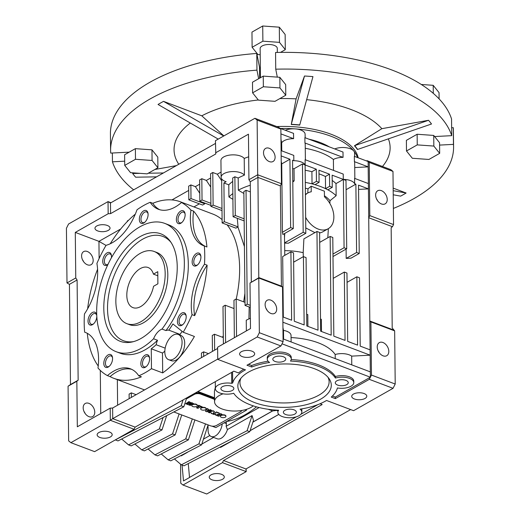 <?xml version="1.0" encoding="UTF-8"?>
<svg xmlns="http://www.w3.org/2000/svg" width="520" height="520" viewBox="0 0 520 520"><rect width="100%" height="100%" fill="white"/><g stroke="black" fill="none" stroke-linecap="round" stroke-linejoin="round"><path stroke-width="0.78" d="M174.428 458.939L181.317 464.828L183.95 465.822L249.75 431.697L253.481 420.342L252.077 415.591L227.435 429.566A11.147 6.344 110.7 0 1 217.204 438.782L211.263 436.54A11.147 6.344 -69.3 0 0 222.228 423.93L246.5 410.163L245.284 409.708M187.252 452.361L188.747 451.516M201.812 444.1L213.597 437.418M181.188 455.435L181.227 455.858L187.252 452.439M181.317 464.828L247.111 430.703L252.077 415.591M249.75 431.697L247.111 430.703M115.343 439.887L181.161 405.788L183.086 399.932M115.362 439.913L118.001 440.908L183.8 406.783L186.732 397.865M181.161 405.788L183.8 406.783M121.667 439.01L128.557 444.893L159.354 428.922L163.098 417.521M128.557 444.893L131.196 445.894L161.993 429.923L166.673 415.668M159.354 428.922L161.993 429.923M198.919 443.872L201.558 444.866L170.761 460.837L168.123 459.843L198.919 443.872L205.478 423.911M161.239 453.954L168.123 459.843M201.558 444.866L208.117 424.905M185.731 438.887L188.37 439.887L157.573 455.858L154.934 454.863L185.731 438.887L192.29 418.925M148.05 448.975L154.934 454.863M188.37 439.887L194.928 419.926M134.856 443.989L141.745 449.878L172.542 433.907L179.101 413.946M141.745 449.878L144.385 450.873L175.181 434.902L181.74 414.941M172.542 433.907L175.181 434.902M247.234 304.187L246.038 190.287L243.847 191.529L245.044 305.428L247.234 304.187L250.244 305.325M245.044 305.428L250.269 307.405M332.43 396.006L335.316 397.098L335.329 398.613L369.304 379.34L371.469 375.063L370.91 321.906L369.798 321.009L368.719 217.744L392.457 226.707L393.536 224.569L392.984 171.418L390.76 169.624L367.016 160.654L366.509 160.94M291.233 359.58A53.164 24.694 -0.6 0 1 335.413 376.526L335.433 378.047A12.005 5.577 179.4 0 1 347.575 377.8A12.005 5.577 179.4 0 1 353.782 382.603A12.005 5.577 179.4 0 1 337.402 387.959A53.164 24.694 179.4 0 1 331.26 397.079L335.329 398.613M231.621 372.404L231.732 383.344A12.005 5.577 179.4 0 0 215.358 388.7A12.005 5.577 179.4 0 0 221.559 393.504A12.005 5.577 179.4 0 0 233.708 393.257A53.164 24.694 179.4 0 0 278.668 410.241A12.005 5.577 179.4 0 0 277.849 412.308A12.005 5.577 179.4 0 0 289.906 417.755A12.005 5.577 179.4 0 0 301.853 412.054A12.005 5.577 179.4 0 0 300.04 409.149A53.164 24.694 179.4 0 0 326.534 400.472L353.594 410.69L393.049 388.31L395.207 384.033L394.654 330.876L392.204 327.964L391.157 227.728L392.457 226.707M231.732 383.344L232.694 382.98L232.577 371.859M335.433 378.047A53.164 24.694 179.4 0 0 290.466 361.062A12.005 5.577 179.4 0 0 291.291 358.995A12.005 5.577 179.4 0 0 279.227 353.548A12.005 5.577 179.4 0 0 267.28 359.249A12.005 5.577 179.4 0 0 269.601 362.492A52.306 24.297 -0.6 0 0 251.7 367.022L251.686 365.501A52.306 24.297 -0.6 0 1 268.079 361.212M320.041 403.754L322.166 404.553L223.522 460.512L245.947 468.981L350.656 409.584M128.577 220.253L127.29 220.981L127.296 221.553M244.16 220.909L233.09 216.73L235.281 215.488L234.878 176.761L238.192 178.009L238.316 190.164A59.169 27.482 -0.6 0 1 250.302 185.237M244.133 218.829L235.281 215.488M234.878 176.761L232.681 178.003L233.09 216.73M224.322 221.702L238.036 226.883A48.159 22.366 179.4 0 0 237.946 227L235.911 228.15L222.131 222.944L224.322 221.702L223.912 182.975L226.129 181.721A12.005 5.577 179.4 0 1 221.117 177.255A12.005 5.577 179.4 0 1 231.01 171.659A12.005 5.577 179.4 0 1 244.4 175.136A59.169 27.482 179.4 0 0 238.192 178.009M221.669 178.9L222.131 222.944M221.975 208.488L213.122 205.14L212.778 172.49L210.587 173.732L210.931 206.381L213.122 205.14M222.001 210.567L210.931 206.381M210.899 203.314L202.04 199.966L201.819 178.705L199.628 179.946L199.849 201.208L202.04 199.966M210.919 205.394L199.849 201.208M204.776 203.073L204.789 203.794L202.592 205.042L188.812 199.836L191.003 198.588L190.859 184.925L188.669 186.167L188.812 199.836M204.789 203.794L191.003 198.588M243.867 193.479L238.316 190.164M236.548 336.479L236.151 299.013L233.961 300.255L234.358 337.721M136.123 394.687L131.294 392.866L129.103 394.108L129.155 398.645M208.455 353.659L203.632 351.832L201.442 353.08L201.487 357.611M223.327 337.571L214.474 334.23L212.284 335.472L212.446 351.397M234.052 308.575L225.192 305.227L223.002 306.475L223.392 343.941M225.589 342.693L225.192 305.227M245.011 302.361L236.151 299.013M246.363 330.909L246.253 320.222A50.59 23.497 -0.6 0 1 250.38 318.272M248.937 318.903L249.184 306.995M243.822 369.226A52.306 24.297 -0.6 0 0 238.537 372.964L233.792 371.169L135.148 427.122L134.069 429.267L94.614 451.646L70.876 442.676L68.647 440.882L68.075 386.21L76.843 381.238L77.324 426.797L110.201 408.148L110.331 420.297L112.73 418.652L112.619 408.025L217.62 348.459M70.876 442.676L110.331 420.297L134.069 429.267M215.475 143.435L110.468 203.002L108.037 201.604L68.582 223.99L66.424 228.267L66.995 282.939L75.764 277.966L75.29 232.408L108.166 213.753L110.585 213.629L215.8 153.946L215.449 140.68L254.904 118.3L257.127 120.094L257.699 174.766L248.931 179.738L248.456 134.18L215.572 152.828M110.974 202.716L108.037 201.604L108.166 213.753M259.35 332.709L258.778 278.038L250.01 283.01L250.491 328.569L217.607 347.217L217.737 359.372L257.192 336.986L259.35 332.709L283.094 341.679L282.522 287.001L281.411 286.104L258.986 277.635L250.01 283.01M282.522 287.001L258.778 278.038L257.94 177.405L280.358 185.874L281.444 183.736L257.699 174.766L257.94 177.405L250.263 181.753L251.316 281.99M223.093 393.822A20.579 9.562 179.4 0 0 214.546 401.694A20.579 9.562 179.4 0 0 230.139 410.793A20.579 9.562 179.4 0 0 253.24 405.86M215.345 387.316L214.435 391.19L214.546 401.694M232.408 440.694L220.506 447.447L220.22 447.012M278.759 414.401L250.094 430.664M252.889 422.136L272.656 410.93L277.823 410.267M347.061 282.347L356.856 276.789L359.496 277.791L360.21 346.125L370.103 349.863L369.798 321.009L393.543 329.979M333.223 278.356L344.325 272.058L346.964 273.052L347.678 341.393L357.572 345.131L356.856 276.789M284.421 233.603L284.739 250.66A44.59 20.709 -0.6 0 1 303.186 252.655L303.888 238.888L316.966 231.472L319.605 232.466L320.639 331.182L331.188 335.166L330.155 236.451L332.793 237.452L333.827 336.161L345.04 340.399L344.325 272.058M319.709 242.379L330.155 236.451M321.477 331.5L321.353 319.358A50.59 23.497 -0.6 0 0 320.508 318.949M282.834 316.901L291.623 320.216L290.908 251.875L293.54 252.876L294.262 321.217L304.148 324.948L303.433 256.614L306.072 257.608L306.787 325.949L318 330.181L316.966 231.472M303.186 252.655L303.336 256.666M307.911 326.372L307.788 314.587A50.59 23.497 -0.6 0 0 306.67 314.334M210.633 177.989L206.349 180.414L210.724 187.031M199.674 184.203L195.39 186.635L199.764 193.245M221.058 172.075L217.308 174.2L221.689 180.811M120.673 229.014L98.943 241.345L99.119 258.512M106.015 245.401L98.943 241.345L75.29 232.408M246.038 190.287L250.374 191.919M238.036 226.883L237.296 218.322M232.908 199.316L228.917 196.969L228.787 184.815L223.912 182.975M217.308 174.2L212.778 172.49M232.719 181.435A59.169 27.482 179.4 0 0 228.787 184.815M305.26 148.272A59.169 27.482 -0.6 0 1 333.398 159.484A12.005 5.577 -0.6 0 1 343.057 157.372L304.941 142.974A12.005 5.577 -0.6 0 1 305.214 144.138L305.383 159.776M228.917 196.969A59.169 27.482 -0.6 0 1 232.843 193.583M249.99 191.776A50.59 23.497 -0.6 0 1 250.367 191.627M305.286 182.377A59.169 27.482 -0.6 0 1 312.033 183.853A59.169 27.482 -0.6 0 1 314.99 184.672A59.169 27.482 -0.6 0 1 325.539 188.656A59.169 27.482 -0.6 0 1 327.86 189.833A59.169 27.482 -0.6 0 1 336.141 195.728L336.018 183.58L343.356 179.419L345.995 180.414L346.71 248.755L344.071 247.761L343.356 179.419M305.344 188.221A50.59 23.497 -0.6 0 1 307.99 188.858L311.194 186.199L311.252 191.796A20.579 13.962 60.4 0 0 307.866 192.953A20.579 13.962 60.4 0 0 305.416 194.935M305.65 217.341A20.579 13.962 60.4 0 0 328.172 228.755A20.579 13.962 60.4 0 0 324.441 196.775L324.382 191.178L311.194 186.199M324.428 195.78A50.59 23.497 -0.6 0 1 330.005 200.681L336.141 195.728M332.195 180.44A59.169 27.482 -0.6 0 1 336.018 183.58M327.815 237.783L328.361 228.644M329.843 203.417L330.005 200.681M328.172 228.755L322.069 232.219L319.611 233.031M314.912 232.635L305.76 227.916M307.781 192.998L307.99 188.858M284.596 243.119A45.286 21.034 -0.6 0 1 288.36 243.211L305.819 233.311L303.18 232.31L302.464 163.969L305.103 164.97L305.819 233.311M292.786 180.804A59.169 27.482 -0.6 0 1 294.151 180.908L294.028 168.76L302.464 163.969M292.799 181.994L294.151 180.908M346.086 189.709L355.882 184.151L354.634 183.677L354.575 178.36L368.362 183.573L368.719 217.744L369.798 215.599L369.239 162.448L368.128 161.551L354.341 156.345L354.4 161.655A12.005 5.577 -0.6 0 1 354.679 162.825L354.841 178.464M182.065 465.107L183.495 480.922L189.52 477.503L188.266 463.587L189.52 477.503M117.611 405.191L117.345 379.646M100.295 370.403L100.744 413.51M116.272 351.741A68.601 39.052 -69.3 0 0 153.562 338.767A14.32 8.151 110.7 0 1 162 329.075A68.601 39.052 -69.3 0 0 164.756 223.399A68.601 39.052 -69.3 0 0 103.981 273.767A68.601 39.052 -69.3 0 0 116.272 351.741L120.224 353.236A68.601 39.052 -69.3 0 0 157.515 340.262A14.32 8.151 110.7 0 0 156.149 344.734A72.026 41.002 110.7 0 1 151.268 348.797L162.481 353.035L162.689 372.912A94.322 53.697 -69.3 0 0 194.422 336.479L183.209 332.241A94.322 53.697 -69.3 0 0 192.036 314.659A46.306 26.357 110.7 0 1 204.483 264.192A94.322 53.697 -69.3 0 0 204.295 245.96A46.306 26.357 110.7 0 1 203.593 245.713A46.306 26.357 110.7 0 1 190.944 210.125A94.322 53.697 -69.3 0 0 181.506 202.514L184.145 203.508A94.322 53.697 -69.3 0 0 180.44 201.825L212.693 214.006A94.322 53.697 110.7 0 1 222.092 219.609M227.097 224.822A94.322 53.697 110.7 0 1 236.223 299.039M234.039 307.704A94.322 53.697 110.7 0 1 233.818 308.49M223.308 335.706A94.322 53.697 110.7 0 1 222.528 337.272M243.685 301.853L244.914 293.377M237.946 227L244.426 246.597M199.388 203.827L193.934 206.921M284.739 250.66L284.772 255.359M281.209 161.343L281.717 163.898L282.432 232.239L282.874 234.481L293.286 228.572L290.647 227.578L289.933 159.237L281.151 155.916M280.358 185.874L281.411 286.104M290.908 251.875L282.685 256.542L283.322 317.083M181.506 202.514A46.306 26.357 110.7 0 1 158.457 209.306A46.306 26.357 110.7 0 1 150.176 202.306A94.322 53.697 -69.3 0 0 137.02 209.768A46.306 26.357 110.7 0 1 106.067 245.303A94.322 53.697 -69.3 0 0 96.902 263.471A46.306 26.357 110.7 0 1 84.455 313.944A94.322 53.697 -69.3 0 0 84.643 332.169A46.306 26.357 110.7 0 1 85.345 332.417A46.306 26.357 110.7 0 1 97.994 368.004A94.322 53.697 -69.3 0 0 107.432 375.615A46.306 26.357 110.7 0 1 130.481 368.823A46.306 26.357 110.7 0 1 138.762 375.824A94.322 53.697 -69.3 0 0 151.476 368.68L162.689 372.912M138.762 375.824L141.401 376.825A94.322 53.697 -69.3 0 1 113.776 378.3L144.534 389.922M107.432 375.615L110.071 376.61A94.322 53.697 -69.3 0 0 113.776 378.3M87.295 333.313A94.322 53.697 -69.3 0 0 98.234 365.989M84.643 332.169L86.034 332.696M97.578 269.256A94.322 53.697 -69.3 0 0 87.64 308.789M135.317 214.123A94.322 53.697 -69.3 0 0 110.227 243.776M150.176 202.306L152.815 203.3A46.306 26.357 -69.3 0 0 159.803 209.742M180.44 201.825A94.322 53.697 -69.3 0 0 152.815 203.3M190.944 210.125L193.583 211.127A46.306 26.357 -69.3 0 0 205.543 246.435M204.295 245.96L206.934 246.961A94.322 53.697 -69.3 0 0 193.583 211.127M204.483 264.192L207.123 265.187A46.306 26.357 -69.3 0 0 194.675 315.653A94.322 53.697 -69.3 0 0 207.123 265.187M192.036 314.659L194.675 315.653M162 329.075L165.958 330.57A68.601 39.052 -69.3 0 0 168.714 224.894L164.756 223.399M165.958 330.57A14.32 8.151 110.7 0 1 168.838 330.161L180.05 334.399A72.026 41.002 -69.3 0 0 182.117 331.364M183.209 332.241L172.919 323.94A72.026 41.002 110.7 0 1 168.838 330.161M151.268 348.797L151.476 368.68M140.842 363.688A6.858 3.906 -69.3 0 0 146.003 366.788A6.858 3.906 -69.3 0 0 149.506 357.526A6.858 3.906 -69.3 0 0 144.709 355.413A6.858 3.906 -69.3 0 0 140.842 363.688M192.147 262.022A6.858 3.906 -69.3 0 0 197.308 265.122A6.858 3.906 -69.3 0 0 200.811 255.859A6.858 3.906 -69.3 0 0 196.014 253.747A6.858 3.906 -69.3 0 0 192.147 262.022M176.364 219.661A6.858 3.906 -69.3 0 0 181.525 222.761A6.858 3.906 -69.3 0 0 185.029 213.499A6.858 3.906 -69.3 0 0 180.232 211.386A6.858 3.906 -69.3 0 0 176.364 219.661M139.328 219.414A6.858 3.906 -69.3 0 0 144.495 222.514A6.858 3.906 -69.3 0 0 147.992 213.252A6.858 3.906 -69.3 0 0 143.202 211.139A6.858 3.906 -69.3 0 0 139.328 219.414M111.423 257.764A6.858 3.906 -69.3 0 0 111.403 255.261A6.858 3.906 -69.3 0 0 106.613 253.149A6.858 3.906 -69.3 0 0 102.739 261.423A6.858 3.906 -69.3 0 0 107.906 264.524A6.858 3.906 -69.3 0 0 107.933 264.498M93.587 323.843A5.7 3.244 -69.3 0 1 91.286 324.266A5.7 3.244 -69.3 0 1 89.661 321.002A5.7 3.244 -69.3 0 1 91.559 315.432A5.7 3.244 -69.3 0 1 95.316 313.599A5.7 3.244 -69.3 0 1 96.759 315.439A6.858 3.906 -69.3 0 0 96.688 314.925A6.858 3.906 -69.3 0 0 91.897 312.806A6.858 3.906 -69.3 0 0 88.023 321.081A6.858 3.906 -69.3 0 0 93.191 324.181A6.858 3.906 -69.3 0 0 96.791 316.108M103.805 363.441A6.858 3.906 -69.3 0 0 108.973 366.541A6.858 3.906 -69.3 0 0 112.47 357.279A6.858 3.906 -69.3 0 0 107.679 355.166A6.858 3.906 -69.3 0 0 103.805 363.441M177.431 321.678A6.858 3.906 -69.3 0 0 182.598 324.779A6.858 3.906 -69.3 0 0 186.095 315.517A6.858 3.906 -69.3 0 0 181.305 313.404A6.858 3.906 -69.3 0 0 177.431 321.678M153.562 338.767L157.515 340.262M103.799 308.399A57.454 32.708 -69.3 0 0 132.06 341.991A57.454 32.708 -69.3 0 0 171.106 299.13A57.454 32.708 -69.3 0 0 170.15 241.15A57.454 32.708 -69.3 0 0 128.863 245.421A57.454 32.708 -69.3 0 0 103.799 308.399M131.774 369.382A46.306 26.357 -69.3 0 0 110.071 376.61M180.05 334.399A14.32 8.151 -69.3 0 0 178.308 334.477M156.149 344.734L165.178 348.147M162.481 353.035A72.026 41.002 -69.3 0 0 164.834 351.175M168.675 359.697L171.314 360.692A13.501 7.683 -69.3 0 0 183.274 350.779A13.501 7.683 -69.3 0 0 180.856 335.439L178.217 334.438A13.501 7.683 -69.3 0 0 169.312 338.774A13.501 7.683 -69.3 0 0 164.821 351.962A13.501 7.683 -69.3 0 0 168.675 359.697A13.501 7.683 -69.3 0 0 180.635 349.785A13.501 7.683 -69.3 0 0 178.217 334.438M149.572 358.046A5.7 3.244 -69.3 0 0 148.129 356.207A5.7 3.244 -69.3 0 0 144.372 358.04A5.7 3.244 -69.3 0 0 142.474 363.603A5.7 3.244 -69.3 0 0 144.105 366.873A5.7 3.244 -69.3 0 0 146.399 366.444M186.167 316.036A5.7 3.244 -69.3 0 0 184.724 314.197A5.7 3.244 -69.3 0 0 180.96 316.03A5.7 3.244 -69.3 0 0 179.069 321.594A5.7 3.244 -69.3 0 0 180.694 324.864A5.7 3.244 -69.3 0 0 182.988 324.435M111.475 255.781A5.7 3.244 -69.3 0 0 110.032 253.942A5.7 3.244 -69.3 0 0 106.269 255.775A5.7 3.244 -69.3 0 0 104.37 261.339A5.7 3.244 -69.3 0 0 106.002 264.608A5.7 3.244 -69.3 0 0 108.004 264.361M148.064 213.772A5.7 3.244 -69.3 0 0 146.62 211.933A5.7 3.244 -69.3 0 0 142.863 213.766A5.7 3.244 -69.3 0 0 140.966 219.33A5.7 3.244 -69.3 0 0 142.591 222.599A5.7 3.244 -69.3 0 0 144.892 222.17M185.094 214.019A5.7 3.244 -69.3 0 0 183.651 212.18A5.7 3.244 -69.3 0 0 179.894 214.013A5.7 3.244 -69.3 0 0 177.996 219.577A5.7 3.244 -69.3 0 0 179.628 222.846A5.7 3.244 -69.3 0 0 181.922 222.417M200.876 256.38A5.7 3.244 -69.3 0 0 199.433 254.54A5.7 3.244 -69.3 0 0 195.676 256.373A5.7 3.244 -69.3 0 0 193.778 261.937A5.7 3.244 -69.3 0 0 195.41 265.207A5.7 3.244 -69.3 0 0 197.704 264.778M112.541 357.799A5.7 3.244 -69.3 0 0 111.098 355.959A5.7 3.244 -69.3 0 0 107.341 357.793A5.7 3.244 -69.3 0 0 105.443 363.356A5.7 3.244 -69.3 0 0 107.068 366.626A5.7 3.244 -69.3 0 0 109.369 366.197M233.688 440.031L220.506 447.447M268.138 409.272L272.558 410.904A11.147 6.344 -69.3 0 0 272.656 410.93M272.558 410.904L252.922 422.045M226.33 421.603L226.35 423.592A11.147 6.344 110.7 0 1 226.135 426.283L259.155 407.55M256.483 406.848A99.47 56.628 110.7 0 1 226.583 421.466M317.844 404.638L300.937 414.226M296.4 416.8L189.52 477.425M250.068 430.742L278.792 414.447M203.437 439.16L209.807 435.546M281.444 183.736L280.872 129.064L278.642 127.27L254.904 118.3M368.362 183.573L368.128 161.551L367.016 160.654M244.4 175.136L244.225 158.431A12.005 5.577 179.4 0 0 230.834 154.953A12.005 5.577 179.4 0 0 220.942 160.55L221.117 177.255M354.614 156.442L354.575 152.952A12.005 5.577 179.4 0 0 347.536 147.959A12.005 5.577 179.4 0 0 334.718 148.928M343.057 157.372L343.005 152.055L304.882 137.657L304.941 142.974M333.515 170.404L333.398 159.484M354.634 183.677A12.005 5.577 179.4 0 0 343.291 179.394L343.232 174.077L305.11 159.679L305.168 164.99A12.005 5.577 179.4 0 0 293.826 160.706L293.774 155.395L281.093 150.605M305.149 137.755L305.117 134.264A12.005 5.577 179.4 0 0 298.07 129.272A12.005 5.577 179.4 0 0 285.252 130.24M281.756 150.852L281.671 142.825A12.005 5.577 -0.6 0 1 293.599 138.684L293.54 133.374L279.753 128.167M284.492 237.588L284.765 233.409M292.663 168.656A59.169 27.482 -0.6 0 1 294.028 168.76M305.156 170.228A59.169 27.482 -0.6 0 1 311.903 171.704L316.316 169.202L305.168 164.99M314.99 184.672L319.079 182.351L316.44 181.35L312.033 183.853L311.903 171.704M318.994 173.856A59.169 27.482 -0.6 0 1 325.416 176.508L329.505 174.187L318.955 170.203L319.079 182.351M327.86 189.833L332.267 187.33L329.635 186.336L325.539 188.656L325.416 176.508M316.44 181.35L316.316 169.202M329.635 186.336L329.505 174.187M343.291 179.394L332.144 175.181L332.267 187.33M332.969 254.053L344.071 247.761M332.995 256.536L346.71 248.755M282.945 327.639L283.491 330.369A12.005 5.577 -0.6 0 1 291.044 335.459L291.115 341.959M283.491 330.369L283.582 339.112M291.064 337.565A53.164 24.694 -0.6 0 1 335.185 354.51A12.005 5.577 -0.6 0 1 351.676 356.122L351.767 364.871M335.185 354.51L335.225 358.625M267.28 359.249L267.267 357.728A12.005 5.577 -0.6 0 1 279.214 352.027A12.005 5.577 -0.6 0 1 291.278 357.481L291.291 358.995M232.694 382.98A52.306 24.297 -0.6 0 1 245.459 369.844L217.737 359.372M335.316 397.098L370.39 377.201L282.016 343.818L283.094 341.679M110.201 408.148L112.619 408.025M94.763 412.21A7.527 5.109 -119.6 0 1 92.684 416.566A7.527 5.109 -119.6 0 1 84.526 412.542A7.527 5.109 -119.6 0 1 85.254 403.475A7.527 5.109 -119.6 0 1 91.39 404.937A7.527 5.109 -119.6 0 1 94.763 412.21M93.171 260.338A7.527 5.109 -119.6 0 1 91.098 264.7A7.527 5.109 -119.6 0 1 82.94 260.669A7.527 5.109 -119.6 0 1 83.668 251.602A7.527 5.109 -119.6 0 1 89.798 253.065A7.527 5.109 -119.6 0 1 93.171 260.338M76.843 381.238L78.15 380.218L77.097 279.981L75.764 277.966M267.124 310.362A7.527 5.109 60.4 0 0 265.922 308.25M265.531 158.496A7.527 5.109 60.4 0 0 264.329 156.377M248.931 179.738L250.263 181.753M265.115 304.629A7.527 5.109 60.4 0 0 268.489 311.903A7.527 5.109 60.4 0 0 274.619 313.365A7.527 5.109 60.4 0 0 275.346 304.298A7.527 5.109 60.4 0 0 267.189 300.267A7.527 5.109 60.4 0 0 265.115 304.629M251.7 367.022L246.961 365.228L280.937 345.956L282.016 343.818M263.523 152.763A7.527 5.109 60.4 0 0 266.897 160.037A7.527 5.109 60.4 0 0 273.033 161.499A7.527 5.109 60.4 0 0 273.761 152.431A7.527 5.109 60.4 0 0 265.603 148.401A7.527 5.109 60.4 0 0 263.523 152.763M280.872 129.064L257.127 120.094M131.345 397.397L131.294 392.866M203.678 356.369L203.632 351.832M214.643 350.149L214.474 334.23M195.39 186.635L190.859 184.925M206.349 180.414L201.819 178.705M188.714 190.424L171.958 199.921M227.435 429.566L226.135 426.283M96.713 225.999A7.527 3.497 179.4 0 0 94.972 228.267A7.527 3.497 179.4 0 0 102.538 231.686A7.527 3.497 179.4 0 0 110.032 228.111A7.527 3.497 179.4 0 0 105.04 224.874A7.527 3.497 179.4 0 0 96.713 225.999M248.69 156.806A59.169 27.482 179.4 0 0 244.225 158.431M370.91 321.906L394.654 330.876M369.798 215.599L393.536 224.569M388.81 351.357A7.527 5.109 -119.6 0 1 386.737 355.719A7.527 5.109 -119.6 0 1 378.579 351.689A7.527 5.109 -119.6 0 1 379.308 342.622A7.527 5.109 -119.6 0 1 385.437 344.091A7.527 5.109 -119.6 0 1 388.81 351.357M371.469 375.063L395.207 384.033M369.304 379.34L393.049 388.31M180.564 464.185L180.765 483.236L182.988 485.03L222.443 462.651L246.188 471.621L245.947 468.981M222.443 462.651L223.522 460.512M210.99 474.897A7.527 3.497 179.4 0 0 209.248 477.159A7.527 3.497 179.4 0 0 216.814 480.578A7.527 3.497 179.4 0 0 224.308 477.003A7.527 3.497 179.4 0 0 219.317 473.766A7.527 3.497 179.4 0 0 210.99 474.897M182.988 485.03L206.726 494L246.188 471.621L246.155 468.858M369.239 162.448L392.984 171.418M387.218 199.492A7.527 5.109 -119.6 0 1 385.144 203.853A7.527 5.109 -119.6 0 1 376.987 199.823A7.527 5.109 -119.6 0 1 377.715 190.756A7.527 5.109 -119.6 0 1 383.851 192.218A7.527 5.109 -119.6 0 1 387.218 199.492M370.103 349.863L370.156 355.179L282.893 322.212M293.826 160.706L292.572 160.232L293.286 228.572M358.566 189.391L368.413 188.883L358.521 185.146L359.236 253.487L356.603 252.493L355.882 184.151M293.599 138.684L280.917 133.9M110.468 203.002L110.585 213.629M217.737 359.086L112.73 418.652L135.148 427.122M82.394 259.584A7.527 5.109 -119.6 0 1 83.597 261.697M83.987 411.45A7.527 5.109 -119.6 0 1 85.189 413.562M379.236 352.716A7.527 5.109 60.4 0 0 378.034 350.603M377.644 200.85A7.527 5.109 60.4 0 0 376.447 198.731M225.921 416.195A2.756 1.28 179.4 0 0 225.933 416.046A2.756 1.28 179.4 0 0 224.939 415.077A2.756 1.28 179.4 0 0 221.065 415.272A2.756 1.28 179.4 0 0 220.428 416.104A2.756 1.28 179.4 0 0 220.447 416.254M222.027 414.375L220.779 413.601L217.458 415.792L218.706 416.26L222.027 414.375L220.779 413.907L217.458 415.792M215.917 413.991L215.586 415.084L216.989 415.616L217.145 414.297A1.463 0.683 179.4 0 0 218.647 414.31A1.463 0.683 179.4 0 0 219.408 413.699A1.463 0.683 179.4 0 0 218.914 413.205L216.365 412.237L213.044 414.122L214.292 414.596L215.742 413.875L215.586 415.084M219.369 413.55A1.463 0.683 179.4 0 0 219.401 413.4A1.463 0.683 179.4 0 0 218.914 412.9L216.365 411.938L213.044 414.122M217.36 414.687L217.353 414.343M211.484 413.004L211.334 413.478L212.635 413.966L214.461 411.522L213.057 410.988L208.273 412.321L209.534 412.796L210.301 412.555L211.692 413.082L211.334 413.478M214.461 411.522L213.057 410.683L208.273 412.321M208.533 409.279L207.227 408.486L205.433 411.249L206.778 411.756L211.594 410.436L210.333 409.962L207.051 410.976L208.533 409.279L207.233 408.791L205.433 411.249M211.594 410.436L210.327 409.656L207.415 410.56M206.135 408.72A2.756 1.28 179.4 0 0 206.154 408.571A2.756 1.28 179.4 0 0 205.16 407.602A2.756 1.28 179.4 0 0 201.279 407.797A2.756 1.28 179.4 0 0 200.642 408.629A2.756 1.28 179.4 0 0 200.661 408.779M198.816 406.341L196.586 407.602L197.841 408.375L200.382 406.933L201.63 407.407L202.404 406.965L198.666 405.554L197.893 405.99L199.134 406.465L196.593 407.907M202.404 406.965L198.666 405.249L197.893 405.99M197.294 405.385A2.756 1.28 179.4 0 0 197.314 405.229A2.756 1.28 179.4 0 0 196.319 404.261A2.756 1.28 179.4 0 0 192.439 404.463A2.756 1.28 179.4 0 0 191.808 405.288A2.756 1.28 179.4 0 0 191.828 405.444M190.249 404.137L189.111 404.781L190.158 405.476L193.479 403.591L191.822 402.968L189.208 403.884L190.625 402.512L188.962 401.888L185.64 403.767L186.68 404.163L189.222 402.721L187.434 404.45L188.364 404.8L191.659 403.644L189.118 405.087M188.455 403.156L187.434 404.45M190.625 402.512L188.955 401.583L185.64 403.767M193.479 403.591L191.815 402.662L189.703 403.403M173.836 411.957L210.431 425.782A4.29 1.989 179.4 0 0 216.469 425.471L240.578 411.794A4.29 1.989 179.4 0 0 241.572 410.507M214.519 399.36L200.453 394.043A4.29 1.989 179.4 0 0 194.415 394.355L186.388 398.905M224.946 415.376A2.756 1.28 179.4 0 0 222.008 415.233A2.756 1.28 179.4 0 0 220.428 416.41A2.756 1.28 179.4 0 0 223.197 417.657A2.756 1.28 179.4 0 0 225.94 416.351A2.756 1.28 179.4 0 0 224.946 415.376M205.16 407.907A2.756 1.28 179.4 0 0 202.222 407.758A2.756 1.28 179.4 0 0 200.649 408.935A2.756 1.28 179.4 0 0 203.411 410.183A2.756 1.28 179.4 0 0 206.154 408.876A2.756 1.28 179.4 0 0 205.16 407.907M196.326 404.567A2.756 1.28 179.4 0 0 193.388 404.417A2.756 1.28 179.4 0 0 191.808 405.594A2.756 1.28 179.4 0 0 194.578 406.841A2.756 1.28 179.4 0 0 197.314 405.535A2.756 1.28 179.4 0 0 196.326 404.567M214.513 398.6L200.447 393.289A4.29 1.989 179.4 0 0 194.409 393.594L186.7 397.969M212.062 426.16L215.813 427.576L222.228 423.93M214.506 398.079L197.607 391.697M246.5 410.163L245.785 409.572M214.5 397.755L197.951 391.501M208.026 425.178L208.084 430.151A11.147 6.344 -69.3 0 0 211.263 436.54M335.413 376.526A12.005 5.577 -0.6 0 1 347.562 376.279A12.005 5.577 -0.6 0 1 353.762 381.082L353.782 382.603M354.731 167.55L368.186 166.862L354.4 161.655M280.976 139.328L281.671 142.825M283.069 338.916L370.331 371.885L370.39 377.201M346.093 249.106L346.19 258.401L351.019 258.154L359.236 253.487M346.19 258.401L356.603 252.493M284.55 242.879L303.18 232.31M282.432 232.239L290.647 227.578M281.717 163.898L289.933 159.237M293.637 262.164L303.433 256.614M248.56 364.319L251.686 365.501M351.676 356.122L370.156 355.179L370.331 371.885M284.863 410.3A6.481 3.01 179.4 0 0 283.368 412.25A6.481 3.01 179.4 0 0 289.881 415.194A6.481 3.01 179.4 0 0 296.335 412.113A6.481 3.01 179.4 0 0 292.038 409.331A6.481 3.01 179.4 0 0 284.863 410.3M68.075 386.21L70.473 384.566L69.427 284.336L66.995 282.939M98.872 432.543A7.527 3.497 179.4 0 0 97.136 434.804A7.527 3.497 179.4 0 0 104.702 438.224A7.527 3.497 179.4 0 0 112.19 434.649A7.527 3.497 179.4 0 0 107.205 431.412A7.527 3.497 179.4 0 0 98.872 432.543M254.703 402.591A46.735 21.71 -0.6 0 1 239.798 379.795A46.735 21.71 -0.6 0 1 284.343 363.948A46.735 21.71 -0.6 0 1 329.206 378.859A46.735 21.71 -0.6 0 1 310.531 403.488A46.735 21.71 -0.6 0 1 254.703 402.591M241.352 351.722A7.527 3.497 179.4 0 0 239.616 353.984A7.527 3.497 179.4 0 0 247.182 357.403A7.527 3.497 179.4 0 0 254.67 353.828A7.527 3.497 179.4 0 0 249.685 350.591A7.527 3.497 179.4 0 0 241.352 351.722M353.47 394.075A7.527 3.497 179.4 0 0 351.728 396.338A7.527 3.497 179.4 0 0 359.294 399.757A7.527 3.497 179.4 0 0 366.788 396.182A7.527 3.497 179.4 0 0 361.797 392.945A7.527 3.497 179.4 0 0 353.47 394.075M336.791 380.848A6.481 3.01 179.4 0 0 335.29 382.798A6.481 3.01 179.4 0 0 341.809 385.743A6.481 3.01 179.4 0 0 348.257 382.662A6.481 3.01 179.4 0 0 343.96 379.873A6.481 3.01 179.4 0 0 336.791 380.848M274.3 357.24A6.481 3.01 179.4 0 0 272.805 359.19A6.481 3.01 179.4 0 0 279.318 362.135A6.481 3.01 179.4 0 0 285.766 359.053A6.481 3.01 179.4 0 0 281.476 356.272A6.481 3.01 179.4 0 0 274.3 357.24M222.378 386.692A6.481 3.01 179.4 0 0 220.883 388.642A6.481 3.01 179.4 0 0 227.396 391.586A6.481 3.01 179.4 0 0 233.844 388.505A6.481 3.01 179.4 0 0 229.547 385.723A6.481 3.01 179.4 0 0 222.378 386.692M280.937 345.956L257.192 336.986M78.15 380.218L70.473 384.566M77.097 279.981L69.427 284.336M308.874 139.165A59.169 27.482 -0.6 0 1 329.31 146.887M126.874 323.668L129.513 324.662A38.584 21.97 -69.3 0 0 163.703 296.329A38.584 21.97 -69.3 0 0 156.787 252.473L154.148 251.472A38.584 21.97 110.7 0 1 161.064 295.334A38.584 21.97 110.7 0 1 126.874 323.668A38.584 21.97 110.7 0 1 116.851 290.829A38.584 21.97 110.7 0 1 140.153 253.403A38.584 21.97 110.7 0 1 154.148 251.472M171.015 242.392A55.738 31.733 -69.3 0 0 131.151 248.391A55.738 31.733 -69.3 0 0 107.53 308.769A55.738 31.733 -69.3 0 0 133.523 341.634M328.022 377.306A44.59 20.709 -0.6 0 1 307.84 399.704A44.59 20.709 -0.6 0 1 256.035 398.398A44.59 20.709 -0.6 0 1 240.948 378.222M153.426 274.131A21.437 12.207 110.7 0 0 148.09 267.514A21.437 12.207 110.7 0 0 129.097 283.257A21.437 12.207 110.7 0 0 132.938 307.625A21.437 12.207 110.7 0 0 153.556 286.28L157.892 283.822L157.768 271.674L153.426 274.131L157.807 275.788M357.591 149.454L357.416 149.487A78.702 36.556 -0.6 0 0 354.438 145.776L354.621 145.743A78.891 36.641 -0.6 0 1 357.591 149.454L431.516 123.994A157.781 73.288 -0.6 0 0 428.545 120.283L354.614 145.665L381.869 128.674L428.545 120.283M260.442 77.707L260.137 48.561A8.573 3.985 -0.6 0 1 262.119 45.981A8.573 3.985 -0.6 0 1 271.609 44.7A8.573 3.985 -0.6 0 1 277.29 48.386L277.329 52.436M285.779 95.219L275.022 101.322L258.433 100.133L252.603 92.846L263.361 86.749L279.949 87.932L285.779 95.219L285.668 84.585L279.838 77.298L279.949 87.932M393.185 190.691L406.126 193.011A157.781 73.288 -0.6 0 1 400.647 196.118L393.224 194.786M393.159 188.11L406.126 193.011M304.499 76.011L291.291 124.332L296.094 98.859L304.499 76.011A157.781 73.288 -0.6 0 1 312.956 76.616L299.748 124.937A78.891 36.641 -0.6 0 0 291.291 124.332L291.298 124.41A78.891 36.641 -0.6 0 1 299.748 125.015L299.748 124.937M223.711 135.993L163.527 101.361L201.799 115.817L223.86 135.909M163.527 101.361A157.781 73.288 -0.6 0 0 158.048 104.468L218.231 139.1M140.198 173.362L132.659 173.485A157.781 73.288 -0.6 0 0 135.629 177.197L156.578 176.846M354.621 145.743L354.614 145.665A78.891 36.641 -0.6 0 1 357.591 149.376M163.41 172.972L148.265 173.225M132.659 173.485L135.304 173.011M154.83 169.5L176.358 165.626M451.646 127.758L453.284 127.673A171.496 79.657 -0.6 0 1 453.401 130.234L453.576 146.946A171.496 79.657 -0.6 0 1 393.367 208.436M124.728 165.386L135.486 159.282L152.074 160.466L157.911 167.752L147.154 173.856L130.559 172.672L124.728 165.386L124.618 154.752L129.207 152.152L110.715 153.095A171.496 79.657 -0.6 0 1 110.598 150.534L110.422 133.828A171.496 79.657 -0.6 0 1 256.776 53.436L259.512 67.177A9.431 4.381 179.4 0 0 260.351 68.614M275.736 69.186L275.561 52.481A171.496 79.657 -0.6 0 1 451.555 118.963L451.724 135.668A171.496 79.657 -0.6 0 0 275.736 69.186L277.316 77.123L279.838 77.298M252.603 92.846L252.493 82.219L258.661 78.722L256.952 70.141A171.496 79.657 -0.6 0 0 110.598 150.534M129.207 152.152L135.376 148.655L151.964 149.838L157.794 157.125L157.911 167.752M124.683 161.18L112.45 161.811A171.496 79.657 -0.6 0 0 133.653 189.852M453.284 127.673L453.459 144.378A171.496 79.657 -0.6 0 1 453.576 146.946M453.459 144.378L439.582 145.093M434.61 136.546L439.556 142.72L439.673 153.355L428.916 159.458L412.321 158.269L406.49 150.982L406.38 140.355L417.137 134.251L433.726 135.434L434.61 136.546L451.724 135.668M306.651 99.665A108.043 50.186 -0.6 0 1 381.869 128.674M388.356 138.814A108.043 50.186 -0.6 0 1 382.46 166.484M178.769 164.262A108.043 50.186 -0.6 0 1 190.294 123.026M201.799 115.817A108.043 50.186 -0.6 0 1 258.31 99.977M279.851 98.579A108.043 50.186 -0.6 0 1 296.094 98.859M291.291 124.332L291.265 124.501A78.702 36.556 -0.6 0 1 299.715 125.106L299.748 125.015M276.776 126.562A76.317 35.451 -0.6 0 1 358.176 157.787M280.637 128.499A76.317 35.451 -0.6 0 1 357.546 157.553M112.359 153.01L112.45 161.811M256.776 53.436L256.952 70.141M421.285 84.468L433.199 85.319L439.036 92.606L439.101 98.891M433.284 93.353L433.199 85.319M433.726 135.434L433.836 146.068L439.673 153.355M417.137 134.251L417.248 144.885L433.836 146.068M406.49 150.982L417.248 144.885M260.202 54.736L257.959 54.574L252.122 47.288L251.966 32.104L262.724 26L279.312 27.183L285.142 34.47L285.305 49.66L280.495 52.384M252.122 47.288L262.88 41.184L279.474 42.373L285.305 49.66M279.474 42.373L279.312 27.183M262.88 41.184L262.724 26M151.964 149.838L152.074 160.466M135.376 148.655L135.486 159.282M258.661 78.722L263.244 76.115L277.316 77.123M263.244 76.115L263.361 86.749M194.409 393.594L194.415 394.355M200.447 393.289L200.453 394.043M226.35 423.592L224.237 422.793M277.212 410.618L275.795 410.079M259.512 67.177L259.63 78.169M215.358 388.7L215.286 381.667M301.853 412.054L301.821 408.87M277.849 412.308L277.823 410.202M305.409 194.344L307.866 192.953"/></g></svg>
